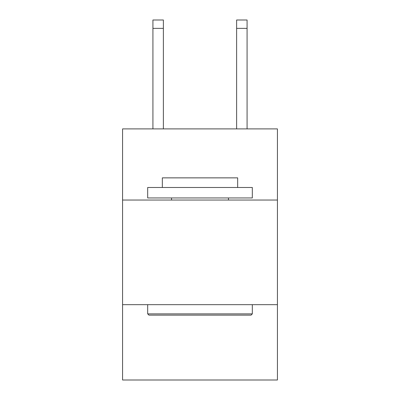 <?xml version="1.0" encoding="UTF-8"?>
<svg xmlns="http://www.w3.org/2000/svg" width="400" height="400" viewBox="0 0 400 400"><rect width="100%" height="100%" fill="white"/><g stroke="black" fill="none" stroke-linecap="round" stroke-linejoin="round"><path stroke-width="0.6" d="M122.575 200.04L277.425 200.04L277.425 128.895L122.575 128.895L122.575 380L277.425 380L277.425 304.67L122.575 304.67M277.425 304.67L277.425 200.04M148.94 315.13L147.685 313.875L252.315 313.875L251.06 315.13L148.94 315.13M252.315 187.485L252.315 197.95L147.685 197.95L147.685 187.485L252.315 187.485M162.335 187.485L162.335 177.86L237.665 177.86L237.665 187.485M252.315 304.67L252.315 313.875M147.685 304.67L147.685 313.875M228.46 197.95L228.46 200.04M171.54 197.95L171.54 200.04M163.38 128.895L163.38 28.37L152.92 28.37L152.92 20L163.38 20L163.38 28.37M152.92 128.895L152.92 28.37M247.08 128.895L247.08 20L236.62 20L236.62 128.895M236.62 28.37L247.08 28.37"/></g></svg>
